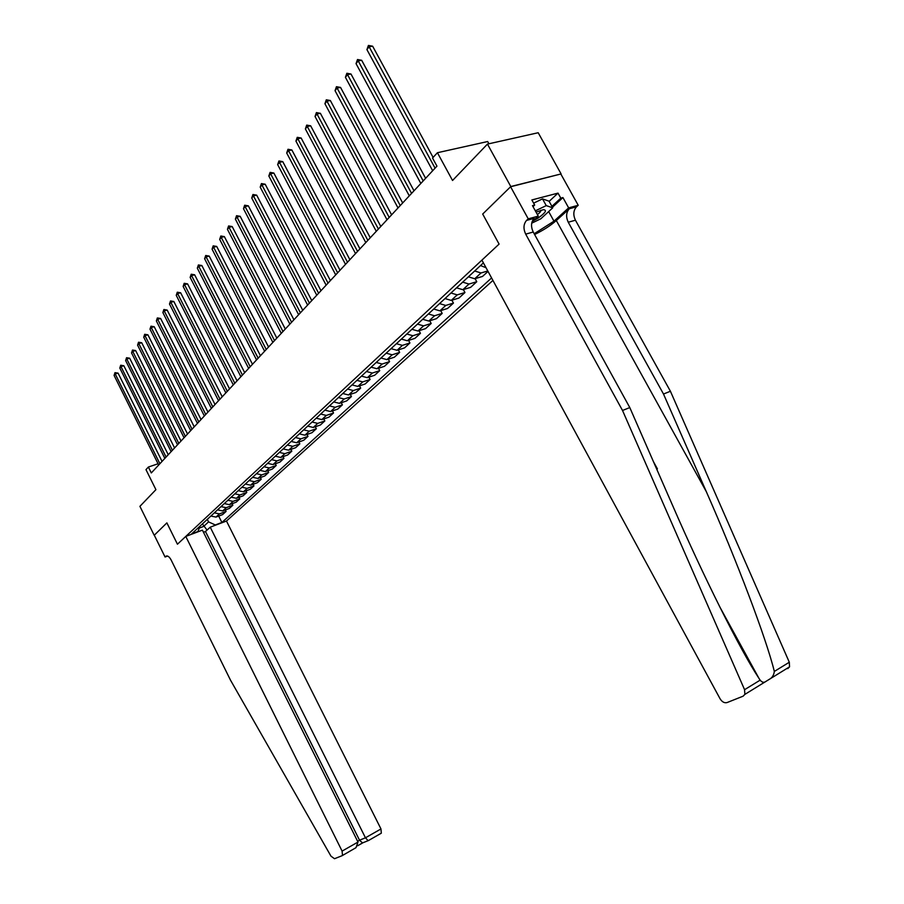 <?xml version="1.0" encoding="UTF-8"?>
<svg xmlns="http://www.w3.org/2000/svg" width="904" height="904" viewBox="0 0 904 904"><rect width="100%" height="100%" fill="white"/><g stroke="black" fill="none" stroke-linecap="round" stroke-linejoin="round"><path stroke-width="1.36" d="M488.906 143.77L487.674 141.532L437.423 152.719L432.541 158.03L436.948 166.144L151.307 472.939L148.38 467.04L145.985 469.651L155.917 489.663L139.917 506.342L154.2 535.292L166.878 522.885L177.444 544.208L185.772 536.422L342.096 851.105L357.995 842.053L202.417 530.139L185.772 536.422M510.59 186.755L482.691 214.045L499.087 244.091L481.911 260.126L720.059 698.747C722.081 701.945 724.398 703.222 727.019 702.577L743.111 696.182L744.873 694.385L744.568 689.695L622.528 410.484L525.687 234.136C523.167 228.655 523.461 224.079 526.557 220.406L528.241 218.847L510.59 186.755L561.113 173.93L538.196 132.73L487.448 144.098L510.805 186.54L482.691 214.045L499.087 244.091L177.444 544.208L166.878 522.885L154.29 535.202L165.07 557.022L167.579 556.062M203.479 532.275L205.479 531.518L210.225 527.179L226.475 521.043L492.929 280.421M561.113 173.93L510.805 186.54M199.434 528.015L203.637 526.433L208.564 521.879L215.31 524.964L221.898 522.478L491.584 277.957M197.818 531.868L200.055 526.094M483.403 262.883L191.637 533.914L198.371 531.371M437.423 152.719L452.542 180.484L487.448 144.098M158.042 463.763L148.38 467.04M202.383 523.924L207.05 530.083M207.31 519.359L208.564 521.879M221.898 522.478L218.689 516.082M210.881 516.037L215.988 517.088L222.599 514.613L226.079 511.427L225.333 509.946M488.024 271.403L482.521 276.443L474.724 278.76L468.396 276.827M462.678 282.138L468.984 284.048L476.758 281.72L475.097 278.647M476.758 281.72L470.588 287.382L462.848 289.709L456.554 287.822M450.972 293.009L457.232 294.873L464.961 292.534L463.356 289.551M464.961 292.534L458.938 298.049L451.232 300.399L444.994 298.557M439.547 303.62L445.762 305.439L453.446 303.089L451.887 300.196M453.446 303.089L447.559 308.479L439.898 310.84L433.705 309.044M428.383 313.993L434.553 315.767L442.192 313.406L440.689 310.603M442.192 313.406L436.44 318.671L428.824 321.044L422.676 319.293M417.467 324.129L423.592 325.858L431.185 323.474L429.739 320.762M431.185 323.474L425.569 328.627L417.987 331.022L411.896 329.305M406.811 334.028L412.879 335.723L420.439 333.327L419.027 330.694M420.439 333.327L414.936 338.367L407.41 340.774L401.353 339.09M396.381 343.712L402.404 345.373L409.919 342.966L408.563 340.401M409.919 342.966L404.551 347.893L397.059 350.3L391.059 348.661M386.189 353.181L392.166 354.809L399.636 352.39L398.325 349.893M399.636 352.39L394.381 357.204L386.935 359.634L380.979 358.029M376.222 362.447L382.155 364.029L389.579 361.611L388.302 359.182M389.579 361.611L384.437 366.323L377.024 368.753L371.115 367.182M366.459 371.51L372.346 373.058L379.736 370.629L378.493 368.267M379.736 370.629L374.697 375.239L367.329 377.68L361.476 376.143M356.911 380.381L362.753 381.895L370.098 379.454L368.9 377.16M370.098 379.454L365.171 383.974L357.848 386.415L352.029 384.923M347.565 389.059L353.362 390.551L360.673 388.098L359.509 385.861M360.673 388.098L355.848 392.517L348.56 394.969L342.786 393.5M338.412 397.568L344.175 399.014L351.43 396.562L350.3 394.381M351.43 396.562L346.707 400.89L339.463 403.353L333.734 401.918M329.452 405.885L335.169 407.308L342.39 404.845L341.294 402.732M342.39 404.845L337.757 409.094L330.559 411.557L324.864 410.145M320.683 414.043L326.344 415.433L333.531 412.97L332.457 410.902M333.531 412.97L328.988 417.128L321.835 419.592L316.185 418.213M312.083 422.032L317.711 423.388L324.841 420.925L323.801 418.914M324.841 420.925L320.4 424.993L313.281 427.468L307.676 426.123M303.654 429.852L309.236 431.197L316.343 428.722L315.327 426.756M316.343 428.722L311.982 432.711L304.908 435.186L299.337 433.863M295.393 437.525L300.942 438.835L307.993 436.361L307.01 434.451M307.993 436.361L303.721 440.271L296.693 442.757L291.167 441.457M287.302 445.05L292.806 446.327L299.823 443.853L298.862 441.988M299.823 443.853L295.631 447.695L288.636 450.169L283.155 448.904M279.359 452.418L284.828 453.684L291.8 451.198L290.873 449.378M291.8 451.198L287.698 454.961L280.737 457.447L275.291 456.204M271.573 459.65L276.997 460.893L283.935 458.407L283.031 456.633M283.935 458.407L279.912 462.102L272.997 464.577L267.584 463.356M263.934 466.746L269.324 467.956L276.228 465.481L275.336 463.741M276.228 465.481L272.273 469.097L265.392 471.583L260.024 470.385M256.442 473.707L261.798 474.894L268.657 472.408L267.787 470.713M268.657 472.408L264.77 475.967L257.934 478.453L252.611 477.278M249.097 480.532L254.408 481.696L261.222 479.222L260.386 477.561M261.222 479.222L257.414 482.702L250.623 485.188L245.323 484.035M241.876 487.233L247.154 488.375L253.934 485.9L253.12 484.273M253.934 485.9L250.193 489.324L243.436 491.799L238.181 490.669M234.803 493.81L240.035 494.94L246.781 492.454L245.978 490.872M246.781 492.454L243.108 495.821L236.385 498.296L231.175 497.189M227.853 500.274L233.051 501.37L239.752 498.895L238.972 497.347M239.752 498.895L236.147 502.195L229.469 504.669L224.282 503.584M221.028 506.613L226.192 507.698L232.848 505.223L232.091 503.697M232.848 505.223L229.311 508.466L222.666 510.941L217.525 509.867M214.316 512.839L219.446 513.901L226.079 511.427M474.656 270.997L481.03 272.963L487.787 270.963M480.521 265.561L486.024 267.708M162.042 461.402L118.074 373.126L115.215 373.951L159.895 463.707M114.085 375.42L114.977 372.64L115.215 373.951L114.085 375.42L158.675 465.029M114.977 372.64L118.074 373.126M342.311 855.579L356.006 847.669L342.062 855.715L334.503 858.721L330.966 856.144L230.531 680.215L171.116 559.949C169.364 556.751 167.669 555.497 166.031 556.175L165.07 557.022M210.225 527.179L365.453 837.793L380.979 828.957L381.318 833.183L368.154 840.72L365.453 837.793L359.532 840.211L205.479 531.518M226.475 521.043L380.979 828.957M342.492 855.399L342.096 851.105M362.594 842.969L359.532 840.211L357.622 841.296M356.006 847.669L357.995 842.053M656.767 469.266L657.411 468.882L656.733 469.187M534.592 234.509C543.191 230.362 550.423 225.706 556.322 220.531L569.294 208.779L576.503 206.813L578.221 205.276L560.898 174.144M622.528 410.484L629.794 407.568L673.378 507.234C703.267 576.029 740.331 650.225 758.874 678.203L760.14 680.147C762.117 682.52 764.095 682.915 766.072 681.322L769.01 679.503C772.039 678.011 773.813 675.322 774.332 671.435C766.309 638.608 736.647 560.344 706.306 491.64L663.502 394.031L568.254 222.226C565.791 216.881 566.141 212.395 569.294 208.779M663.502 394.031L670.418 391.251L575.441 220.214C572.989 214.892 573.339 210.429 576.503 206.813M526.557 220.406L534.128 218.35C531.021 222.011 530.727 226.565 533.224 232.023L629.794 407.568M774.332 671.435L789.305 662.248L670.418 391.251M528.241 218.847L538.264 216.124L532.479 205.637L534.682 205.05L533.021 206.609M549.146 201.355L558.017 193.117L531.868 199.953L534.682 205.05M558.017 193.117L560.796 198.145L562.932 197.58L568.65 207.875L578.221 205.276M534.174 233.752L553.982 221.175L568.65 207.875M538.264 216.124L532.015 221.898M789.305 662.248L789.554 666.836L787.768 668.621M562.932 197.58L552.423 207.265M551.915 206.338L560.796 198.145M653.456 461.684L657.411 468.882M168.257 454.746L123.825 365.736L120.955 366.561L166.099 457.062M119.803 368.052L120.707 365.239L120.955 366.561L119.803 368.052L164.844 458.396M120.707 365.239L123.825 365.736M174.574 447.955L129.679 358.21L126.797 359.035L172.404 450.282M125.622 360.549L126.537 357.713L126.797 359.035L125.622 360.549L171.127 451.65M126.537 357.713L129.679 358.21M181.003 441.039L135.645 350.549L132.741 351.373L178.822 443.378M131.543 352.922L132.481 350.04L132.741 351.373L131.543 352.922L177.534 444.768M132.481 350.04L135.645 350.549M187.557 434.01L141.725 342.752L138.798 343.565L185.365 436.361M137.577 345.147L138.527 342.232L138.798 343.565L137.577 345.147L184.054 437.773M138.527 342.232L141.725 342.752M533.032 220.96L538.242 217.977C545.575 212.756 547.27 209.999 543.338 209.694L536.072 212.146M537.405 214.576C540.072 212.53 541.191 211.095 540.784 210.259M533.631 203.151L542.513 198.88L549.056 201.185L552.739 207.83L540.829 218.779L531.71 223.186M535.349 210.847L546.242 205.615L552.739 207.83M542.513 198.88L546.242 205.615M194.236 426.835L147.906 334.808L144.968 335.621L192.032 429.197M143.725 337.226L144.685 334.288L144.968 335.621L143.725 337.226L190.687 430.643M144.685 334.288L147.906 334.808M201.027 419.535L154.211 326.717L151.25 327.519L198.823 421.908M149.985 329.158L150.957 326.186L151.25 327.519L149.985 329.158L197.456 423.377M150.957 326.186L154.211 326.717M207.965 412.088L160.629 318.468L157.658 319.27L205.75 414.473M156.358 320.943L157.352 317.937L157.658 319.27L156.358 320.943L204.349 415.964M157.352 317.937L160.629 318.468M215.028 404.506L167.172 310.061L164.178 310.863L212.802 406.89M162.867 312.558L163.861 309.518L164.178 310.863L162.867 312.558L211.378 408.416M163.861 309.518L167.172 310.061M222.226 396.766L173.839 301.495L170.822 302.298L219.988 399.172M169.489 304.026L170.506 300.953L170.822 302.298L169.489 304.026L218.542 400.732M170.506 300.953L173.839 301.495M229.571 388.878L180.642 292.772L177.602 293.563L227.322 391.296M176.235 295.325L177.274 292.207L177.602 293.563L176.235 295.325L225.842 392.878M177.274 292.207L180.642 292.772M237.063 380.833L187.58 283.867L184.518 284.658L234.803 383.262M183.128 286.455L184.167 283.302L184.518 284.658L183.128 286.455L233.288 384.878M184.167 283.302L187.58 283.867M244.69 372.64L194.642 274.793L191.569 275.573L242.43 375.07M190.145 277.404L191.207 274.217L191.569 275.573L190.145 277.404L240.893 376.719M191.207 274.217L194.642 274.793M252.487 364.267L201.852 265.527L198.756 266.307L250.205 366.719M197.309 268.172L198.383 264.951L198.756 266.307L197.309 268.172L248.634 368.403M198.383 264.951L201.852 265.527M260.442 355.724L209.208 256.081L206.089 256.86L258.148 358.187M204.609 258.759L205.705 255.493L206.089 256.86L204.609 258.759L256.544 359.905M205.705 255.493L209.208 256.081M268.556 347.012L216.711 246.442L213.581 247.21L266.251 349.486M212.067 249.154L213.186 245.854L213.581 247.21L212.067 249.154L264.623 351.238M213.186 245.854L216.711 246.442M276.839 338.119L224.373 236.611L221.22 237.368L274.522 340.593M219.672 239.357L220.813 236L221.22 237.368L219.672 239.357L272.861 342.39M220.813 236L224.373 236.611M285.291 329.033L232.192 226.565L229.017 227.322L282.975 331.519M227.446 229.345L228.588 225.955L229.017 227.322L227.446 229.345L281.268 333.35M228.588 225.955L232.192 226.565M293.936 319.756L240.181 216.316L236.984 217.05L291.596 322.253M235.379 219.13L236.543 215.694L236.984 217.05L235.379 219.13L289.856 324.118M236.543 215.694L240.181 216.316M302.75 310.275L248.34 205.841L245.108 206.575L300.411 312.784M243.47 208.688L244.656 205.208L245.108 206.575L243.47 208.688L298.636 314.694M244.656 205.208L248.34 205.841M311.767 300.591L256.668 195.14L253.425 195.874L309.417 303.111M251.741 198.032L252.95 194.507L253.425 195.874L251.741 198.032L307.609 305.066M252.95 194.507L256.668 195.14M320.976 290.704L265.177 184.213L261.911 184.936L318.626 293.235M260.194 187.139L261.425 183.568L261.911 184.936L260.194 187.139L316.773 295.224M261.425 183.568L265.177 184.213M330.401 280.579L273.867 173.048L270.59 173.749L328.039 283.121M268.838 176.009L270.081 172.381L270.59 173.749L268.838 176.009L326.141 285.167M270.081 172.381L273.867 173.048M340.028 270.239L282.76 161.635L279.449 162.325L337.655 272.793M277.664 164.63L278.929 160.957L279.449 162.325L277.664 164.63L335.712 274.873M278.929 160.957L282.76 161.635M349.871 259.663L291.856 149.962L288.523 150.64L347.498 262.228M286.692 153.002L287.98 149.273L288.523 150.64L286.692 153.002L345.509 264.352M287.98 149.273L291.856 149.962M359.95 248.849L301.145 138.018L297.8 138.685L357.555 251.414M295.924 141.103L297.235 137.329L297.8 138.685L295.924 141.103L355.532 253.595M297.235 137.329L301.145 138.018M370.256 237.775L310.66 125.803L307.281 126.47L367.86 240.351M305.371 128.933L306.705 125.102L307.281 126.47L305.371 128.933L365.781 242.577M306.705 125.102L310.66 125.803M380.81 226.441L320.389 113.316L316.988 113.96L378.403 229.028M315.033 116.48L316.389 112.593L316.988 113.96L315.033 116.48L376.279 231.311M316.389 112.593L320.389 113.316M391.613 214.836L330.344 100.525L326.932 101.146L389.195 217.435M324.92 103.734L326.31 99.79L326.932 101.146L324.92 103.734L387.014 219.774M326.31 99.79L330.344 100.525M402.675 202.959L340.548 87.428L337.102 88.038L400.246 205.558M335.045 90.682L336.457 86.682L337.102 88.038L335.045 90.682L398.02 207.954M336.457 86.682L340.548 87.428M414.009 190.789L350.989 74.015L347.52 74.614L411.58 193.399M345.418 77.326L346.853 73.258L347.52 74.614L345.418 77.326L409.286 195.852M346.853 73.258L350.989 74.015M425.614 178.314L361.679 60.285L358.199 60.862L423.185 180.924M356.04 63.642L357.509 59.517L358.199 60.862L356.04 63.642L420.835 183.444M357.509 59.517L361.679 60.285M433.106 157.409L372.64 46.206L369.126 46.771L435.073 168.155M366.922 49.618L368.414 45.426L369.126 46.771L366.922 49.618L432.677 170.732M368.414 45.426L372.64 46.206M219.446 513.901L215.988 517.088M226.192 507.698L222.666 510.941M233.051 501.37L229.469 504.669M240.035 494.94L236.385 498.296M247.154 488.375L243.436 491.799M254.408 481.696L250.623 485.188M261.798 474.894L257.934 478.453M269.324 467.956L265.392 471.583M276.997 460.893L272.997 464.577M284.828 453.684L280.737 457.447M292.806 446.327L288.636 450.169M300.942 438.835L296.693 442.757M309.236 431.197L304.908 435.186M317.711 423.388L313.281 427.468M326.344 415.433L321.835 419.592M335.169 407.308L330.559 411.557M344.175 399.014L339.463 403.353M353.362 390.551L348.56 394.969M362.753 381.895L357.848 386.415M372.346 373.058L367.329 377.68M382.155 364.029L377.024 368.753M392.166 354.809L386.935 359.634M402.404 345.373L397.059 350.3M412.879 335.723L407.41 340.774M423.592 325.858L417.987 331.022M434.553 315.767L428.824 321.044M445.762 305.439L439.898 310.84M457.232 294.873L451.232 300.399M468.984 284.048L462.848 289.709M481.03 272.963L474.724 278.76M362.414 843.07L357.69 845.771M166.89 555.937L165.794 556.356M706.306 491.64L556.322 220.531M568.254 222.226L575.441 220.214M533.224 232.023L525.687 234.136M744.568 689.695L760.14 680.147M548.671 211.57L553.982 221.175M166.596 555.949L166.031 556.175M381.318 833.183L368.154 840.72M362.108 843.093L368.041 840.709M357.747 845.669L362.244 843.104M758.874 678.203L719.505 606.381M744.873 694.385L766.072 681.322M769.01 679.503L789.554 666.836"/></g></svg>
